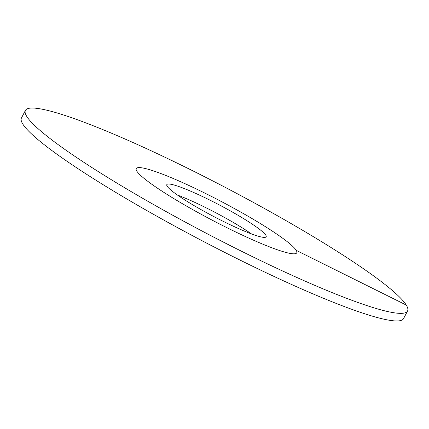 <?xml version="1.0" encoding="UTF-8"?>
<svg xmlns="http://www.w3.org/2000/svg" width="429" height="429" viewBox="0 0 429 429"><rect width="100%" height="100%" fill="white"/><g stroke="black" fill="none" stroke-linecap="round" stroke-linejoin="round"><path stroke-width="0.64" d="M251.501 233.928A56.102 6.424 -152.3 0 0 206.059 207.781A56.102 6.424 27.7 0 0 177.499 195.072M206.076 193.72A90.632 10.382 -152.3 0 1 296.739 252.831A90.632 10.382 -152.3 0 1 226.914 227.686A90.632 10.382 27.7 0 1 136.25 168.576A90.632 10.382 27.7 0 0 136.781 171.069A90.632 10.382 -152.3 0 0 219.305 223.852A90.632 10.382 -152.3 0 0 296.739 252.831A90.632 10.382 -152.3 0 0 296.203 250.338A90.632 10.382 27.7 0 0 213.685 197.56A90.632 10.382 27.7 0 0 136.25 168.576A90.632 10.382 27.7 0 1 206.076 193.72M210.044 200.193A56.102 6.424 -152.3 0 1 266.168 236.787A56.102 6.424 -152.3 0 1 222.941 221.219A56.102 6.424 27.7 0 1 166.817 184.626A56.102 6.424 27.7 0 1 210.044 200.193M403.566 318.602A215.787 24.716 -152.3 0 1 219.198 249.598A215.787 24.716 -152.3 0 1 22.721 123.927A215.787 24.716 27.7 0 1 21.45 117.991L25.434 110.398A215.787 24.716 27.7 0 0 26.705 116.334A215.787 24.716 -152.3 0 0 223.182 242.004A215.787 24.716 -152.3 0 0 407.55 311.009L403.566 318.602M25.434 110.398A215.787 24.716 27.7 0 1 209.802 179.402A215.787 24.716 27.7 0 1 406.279 305.073A215.787 24.716 -152.3 0 1 407.55 311.009M406.279 305.073L296.203 250.338"/></g></svg>

